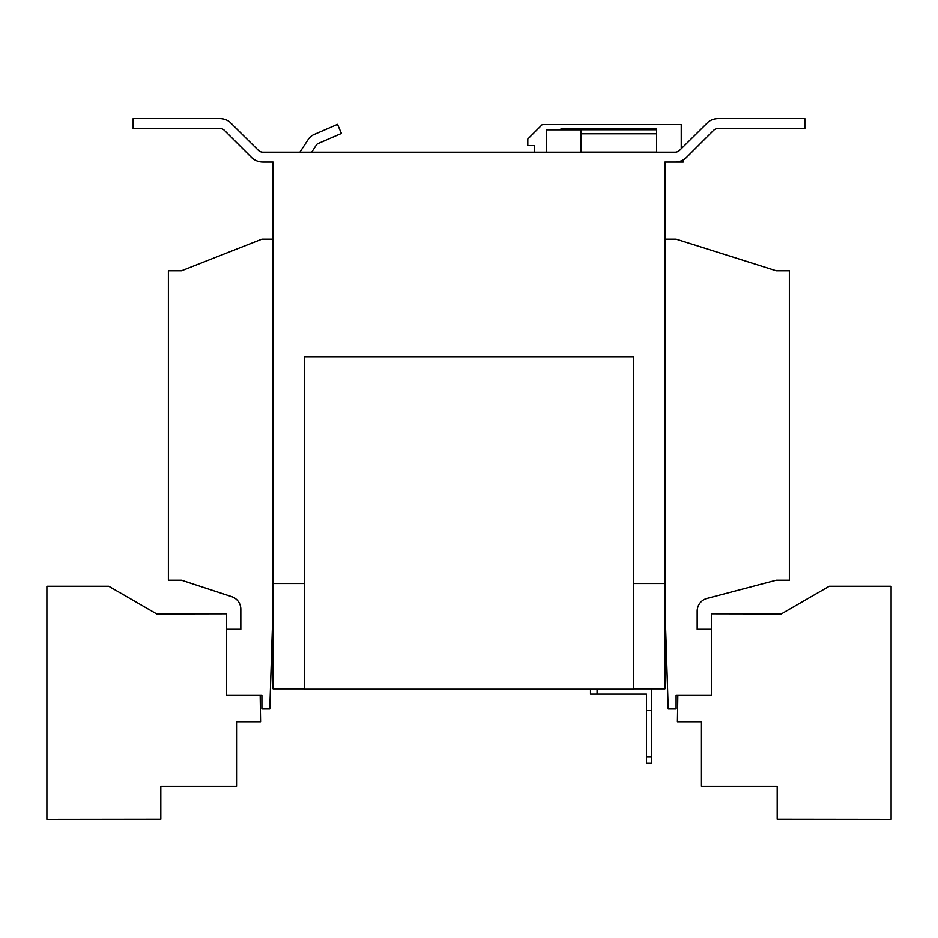<?xml version="1.0" encoding="UTF-8"?>
<svg xmlns="http://www.w3.org/2000/svg" width="938" height="938" viewBox="0 0 938 938"><rect width="100%" height="100%" fill="white"/><g stroke="black" fill="none" stroke-linecap="round" stroke-linejoin="round"><path stroke-width="1.41" d="M651.734 688.879L651.734 763.286L646.47 763.286L646.47 694.143L590.494 694.143L590.494 689.254M597.084 689.254L597.084 694.143M651.734 710.605L646.47 710.605M646.47 756.708L651.734 756.708M686.686 157.256L713.513 130.417A6.589 6.589 0 0 1 718.168 128.494A6.589 6.589 0 0 0 713.513 130.417L686.686 157.256A16.462 16.462 0 0 1 675.043 162.075L664.901 162.075L664.901 688.879L633.631 688.879M304.369 688.879L273.099 688.879L273.099 583.518L304.369 583.518L273.099 583.518L273.099 162.075L262.957 162.075A16.462 16.462 0 0 1 251.314 157.256L224.487 130.417A6.589 6.589 0 0 0 219.832 128.494L133.161 128.494L133.161 118.61L219.832 118.61A16.462 16.462 0 0 1 229.704 121.905L258.302 150.268A6.589 6.589 0 0 0 262.957 152.191L675.043 152.191A6.589 6.589 0 0 0 679.698 150.268L708.296 121.905A16.462 16.462 0 0 1 718.168 118.61L804.839 118.61L804.839 128.494L718.168 128.494M273.099 270.73L272.442 270.73L272.442 239.12L261.901 239.12L181.562 270.73L168.394 270.73L168.394 580.223L181.562 580.223L231.756 596.685A13.167 13.167 0 0 1 240.832 609.196L240.832 629.281L226.668 629.281L226.668 695.457L261.901 695.457L261.901 708.624L269.804 708.624L272.442 626.314L272.442 580.223L273.099 580.223M664.901 580.223L665.558 580.223L665.558 626.314L668.196 708.624L676.099 708.624L676.099 695.457L711.332 695.457L711.332 629.281L697.169 629.281L697.169 611.166A13.167 13.167 0 0 1 706.994 598.432L776.195 580.223L789.362 580.223L789.362 270.73L776.195 270.73L676.099 239.12L665.558 239.12L665.558 270.73L664.901 270.73M656.577 152.191L656.577 128.764L561.03 128.764L561.03 129.807M534.39 152.191L534.39 145.613L527.801 145.613L527.801 139.023L542.293 124.543L681.234 124.543L681.234 148.732M311.686 152.191L316.516 144.792A3.295 3.295 0 0 1 317.97 143.573L341.42 133.43L337.504 124.355L314.054 134.509A13.167 13.167 0 0 0 308.25 139.399L299.902 152.191M656.577 152.097L581.021 152.097M337.504 124.355L314.054 134.509M316.516 144.792A3.295 3.295 0 0 1 317.97 143.573M581.021 152.191L581.021 129.807L546.362 129.807L546.362 152.191M683.216 159.906L683.216 162.075L672.018 162.075M664.901 583.518L633.631 583.518L664.901 583.518M304.369 356.71L304.369 689.254L633.631 689.254L633.631 356.71L304.369 356.71M677.822 695.457L677.412 721.803L701.448 721.803L701.448 786.337L777.18 786.337L777.18 819.261L891.1 819.39L891.1 586.273L829.204 586.273L781.295 613.933L711.332 613.804L711.332 629.281M260.178 695.457L260.588 721.803L236.552 721.803L236.552 786.337L160.82 786.337L160.82 819.261L46.9 819.39L46.9 586.273L108.796 586.273L156.705 613.933L226.668 613.804L226.668 629.281M656.577 133.759L581.021 133.759M656.577 129.737L561.03 129.737"/></g></svg>
